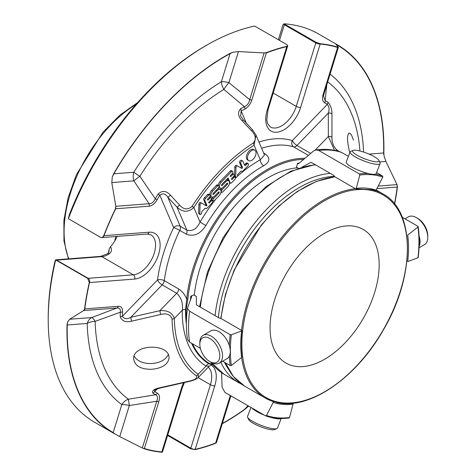 <?xml version="1.0" encoding="UTF-8"?>
<svg xmlns="http://www.w3.org/2000/svg" width="476" height="476" viewBox="0 0 476 476"><rect width="100%" height="100%" fill="white"/><g stroke="black" fill="none" stroke-linecap="round" stroke-linejoin="round"><path stroke-width="0.71" d="M324.626 359.261A77.16 44.548 -60 0 1 286.046 363.081A77.16 44.548 -60 0 1 286.046 273.986A77.16 44.548 -60 0 1 363.2 229.438A77.16 44.548 -60 0 1 375.028 291.264A77.16 44.548 -60 0 1 324.626 359.261M227.748 186.77L222.905 191.774A1.607 0.928 -60 0 1 221.685 192.185A1.607 0.928 -60 0 1 222.072 189.811L227.35 184.349A0.803 0.464 120 0 0 227.546 183.171A0.803 0.464 120 0 0 226.933 183.373L223.309 187.122A4.016 2.321 -60 0 1 220.257 188.157A4.016 2.321 -60 0 1 221.221 182.231L231.384 171.723A1.607 0.928 -60 0 1 232.603 171.306A1.607 0.928 -60 0 1 232.217 173.68L230.646 175.305A0.803 0.464 120 0 0 230.449 176.489A0.803 0.464 120 0 0 231.062 176.281L232.633 174.656A1.607 0.928 -60 0 1 233.859 174.246A1.607 0.928 -60 0 1 233.472 176.614L231.901 178.238A0.803 0.464 120 0 0 231.705 179.428A0.803 0.464 120 0 0 232.318 179.22L233.889 177.596A1.607 0.928 -60 0 1 235.108 177.179A1.607 0.928 -60 0 1 234.722 179.553L231.657 182.725A1.607 0.928 -60 0 1 230.432 183.141A1.607 0.928 -60 0 1 230.182 182.838L228.093 177.947L221.816 184.432A0.803 0.464 120 0 0 221.626 185.616A0.803 0.464 120 0 0 222.232 185.408L225.654 181.868A4.022 2.321 -60 0 1 228.712 180.838A4.022 2.321 -60 0 1 227.748 186.77M219.252 195.553L214.486 200.479A1.607 0.928 -60 0 1 213.266 200.896A1.607 0.928 -60 0 1 213.647 198.522L218.859 193.137A0.803 0.464 120 0 0 219.055 191.947A0.803 0.464 120 0 0 218.442 192.155L214.813 195.904A4.016 2.321 -60 0 1 211.76 196.939A4.016 2.321 -60 0 1 212.724 191.013L217.556 186.015A1.607 0.928 -60 0 1 218.776 185.604A1.607 0.928 -60 0 1 218.395 187.972L213.26 193.28A0.803 0.464 120 0 0 213.07 194.458A0.803 0.464 120 0 0 213.676 194.256L217.157 190.656A4.022 2.321 -60 0 1 220.215 189.621A4.022 2.321 -60 0 1 219.252 195.553M255.749 151.303A6.045 3.493 -60 0 1 254.125 158.187A6.045 3.493 -60 0 1 248.752 160.65A6.045 3.493 -60 0 1 248.752 153.665A6.045 3.493 -60 0 1 254.797 150.178A6.045 3.493 -60 0 1 255.749 151.303M237.512 176.037A1.285 0.744 -60 0 1 236.887 177.03A1.285 0.744 -60 0 1 235.935 177.334A1.285 0.744 -60 0 1 235.697 176.983L235.959 167.611A1.363 0.785 -60 0 1 236.602 166.32A1.363 0.785 -60 0 1 237.595 166.011L241.737 168.397A0.643 0.369 120 0 0 242.48 167.403L240.779 163.411A1.607 0.928 -60 0 1 241.213 161.584A1.607 0.928 -60 0 1 242.641 160.93A1.607 0.928 -60 0 1 242.891 161.227L244.509 165.017A1.815 1.047 120 0 0 244.795 165.356A1.815 1.047 120 0 0 246.175 164.886L247.056 163.982A1.607 0.928 -60 0 1 248.21 163.637A1.607 0.928 -60 0 1 247.823 166.011L242.718 171.283A1.285 0.744 -60 0 1 241.909 171.461L241.13 171.009L237.548 174.71L237.512 176.037M241.909 171.461A1.285 0.744 -60 0 1 241.885 171.449L241.177 171.039M201.604 213.165A1.285 0.744 -60 0 1 200.979 214.158A1.285 0.744 -60 0 1 200.027 214.456A1.285 0.744 -60 0 1 199.789 214.099L200.051 204.805A1.363 0.785 -60 0 1 200.67 203.478A1.363 0.785 -60 0 1 201.693 203.139L206.507 205.912L206.965 205.436L204.882 200.551A1.63 0.94 -60 0 1 205.525 198.456L208.583 195.297A1.607 0.928 -60 0 1 209.803 194.88A1.607 0.928 -60 0 1 209.416 197.254L207.845 198.879A0.803 0.464 120 0 0 207.655 200.063A0.803 0.464 120 0 0 208.262 199.855L209.839 198.23A1.607 0.928 -60 0 1 211.058 197.82A1.607 0.928 -60 0 1 210.672 200.188L209.101 201.818A0.803 0.464 120 0 0 208.905 203.002A0.803 0.464 120 0 0 209.517 202.794L211.088 201.169A1.607 0.928 -60 0 1 212.314 200.753A1.607 0.928 -60 0 1 211.927 203.127L207.125 208.089A1.63 0.94 -60 0 1 205.888 208.506L205.227 208.125L201.645 211.832L201.604 213.165M243.111 119.672L252.292 129.537L255.993 135.077L254.077 145.216A142.175 82.086 120 0 0 193.833 207.506C188.389 212.57 182.784 212.445 177.012 207.125L167.838 197.266C165.529 193.625 162.851 192.935 159.811 195.19A167.57 96.747 120 0 0 157.092 199.813C154.765 203.722 152.1 205.852 149.095 206.197A3.213 2.439 -94.4 0 0 149.071 203.74C151.618 203.823 153.689 202.169 155.289 198.778L139.867 176.322A11.251 0.565 32 0 1 133.81 172.258A11.251 8.544 -94.4 0 0 133.905 180.856A11.251 1.493 146.9 0 1 139.867 176.322A187.627 108.326 -60 0 1 223.898 89.428L244.372 106.666C247.175 105.511 248.96 103.173 249.721 99.662L264.132 52.931L238.476 51.569L228.896 82.634A11.251 3.38 17.1 0 0 221.405 81.688A11.251 6.301 -121.4 0 0 223.898 89.428A11.251 2.707 128.5 0 1 228.896 82.634L249.721 99.662A3.213 0.964 17.1 0 0 251.863 99.936C250.507 104.089 248.216 107.088 244.979 108.933A167.57 96.747 120 0 0 241.189 111.045L240.618 115.977L243.111 119.672A3.213 0.482 137 0 1 242.314 120.963C238.054 116.531 237.459 112.479 240.529 108.802A3.213 1.856 60.1 0 1 241.189 111.045L246.36 123.159M122.576 311.75A167.57 96.747 120 0 0 122.505 316.165A3.213 1.85 -179.9 0 1 120.232 316.707A169.843 98.062 120 0 1 120.303 312.232C120.708 309.198 119.577 307.788 116.917 308.008L83.651 310.572L69.639 319.247L91.755 317.54L116.917 308.008A3.213 2.439 85.6 0 0 118.221 306.318C121.142 306.193 122.594 308.008 122.576 311.75A3.213 1.791 -178.4 0 1 120.303 312.232L95.141 321.36A11.251 2.862 69.1 0 0 91.755 317.54A11.251 8.544 -94.4 0 0 87.191 323.448A11.251 6.682 178.5 0 1 95.141 321.36A187.627 108.326 -60 0 0 128.377 399.203A11.251 9.169 -53.9 0 0 121.832 404.594A11.251 3.38 -162.9 0 1 129.323 405.54L128.377 399.203L155.533 394.753A3.213 2.624 -60.1 0 0 157.336 393.17C159.555 394.574 160.067 397.359 158.865 401.518A3.213 0.964 17.1 0 1 156.723 401.25C158.068 397.972 157.675 395.806 155.533 394.753A169.843 98.062 120 0 1 152.855 393.117A3.213 2.624 -57 0 0 154.694 391.552A167.57 96.747 120 0 0 157.336 393.17M152.855 393.117C151.624 390.82 154.022 389.017 160.061 387.702A3.213 0.512 77.4 0 0 160.364 387.988L189.448 381.377C193.809 380.312 196.79 378.979 198.397 377.361L198.385 377.373M160.061 387.702L189.18 381.133A3.213 0.488 76.9 0 0 189.448 381.377M215.914 199.004A119.744 69.133 120 0 0 200.063 222.102C196.743 228.962 192.328 231.633 186.824 230.104L180.231 226.296A4.819 3.612 -23.1 0 0 173.651 227.605A4.819 0.53 -154.5 0 1 179.773 230.396A114.918 66.348 120 0 0 164.274 280.667L178.821 289.063C182.207 291.235 184.843 294.584 186.711 299.101L185.551 309.489A4.819 2.737 -179.2 0 0 182.254 310.257C183.183 303.39 181.338 297.738 176.709 293.287L159.882 310.691L130.823 317.296L162.161 284.892A4.819 2.785 120 0 0 164.274 280.667A4.819 2.285 7.6 0 0 157.496 279.983L122.505 316.165C123.933 319.069 126.705 319.444 130.823 317.296A3.213 0.512 77.4 0 0 131.662 321.169C125.694 322.633 121.88 321.145 120.232 316.707M213.123 364.765C212.921 364.229 211.624 364.699 209.226 366.169L206.078 366.062A119.744 69.133 120 0 1 182.254 310.257L174.347 318.432C172.294 312.684 167.469 310.108 159.882 310.691A3.213 0.488 76.9 0 0 160.715 314.469L131.662 321.169M177.012 207.125A3.213 0.494 -42.9 0 0 179.648 205.132C183.718 209.708 187.877 210.095 192.125 206.304L193.833 207.506L200.063 222.102L205.846 225.529C200.336 234.073 193.845 236.959 186.366 234.204A4.819 2.785 -60 0 0 186.824 230.104L177.012 207.125M186.366 234.204L179.773 230.396A4.819 2.785 120 0 0 180.231 226.296L167.838 197.266A3.213 0.482 -43 0 0 170.497 195.225L179.648 205.132M255.993 135.101L264.495 155.003L260.307 159.811L254.077 145.216A3.213 1.761 -122.4 0 0 253.333 143.02C256.385 139.278 255.785 135.202 251.53 130.805L242.314 120.963M227.498 178.56L228.391 180.654M235.108 177.179L233.972 176.525A1.607 0.928 120 0 0 233.615 176.453M233.859 174.246L232.722 173.591A1.607 0.928 120 0 0 232.359 173.514M232.603 171.306L231.467 170.652A1.607 0.928 120 0 0 230.241 171.062L220.085 181.57A4.016 2.321 120 0 0 218.3 185.325M218.859 187.306A4.016 2.321 120 0 0 219.121 187.496L220.257 188.157M221.929 188.127L220.935 189.156A1.607 0.928 120 0 0 220.471 189.811M228.712 180.838L227.576 180.178A4.022 2.321 120 0 0 225.904 180.208M218.776 185.604L217.639 184.95A1.607 0.928 120 0 0 216.419 185.36L211.588 190.352A4.016 2.321 120 0 0 209.821 194.892M210.124 195.791A4.016 2.321 120 0 0 210.624 196.279L211.76 196.939M213.438 196.909L212.51 197.867A1.607 0.928 120 0 0 212.123 200.235L213.266 200.896M220.215 189.621L219.079 188.966A4.022 2.321 120 0 0 217.407 188.996M254.797 150.178L253.66 149.524A6.045 3.493 120 0 0 248.293 151.987A6.045 3.493 120 0 0 246.663 158.865A6.045 3.493 120 0 0 247.615 159.99L248.752 160.65M248.21 163.637L247.074 162.976A1.607 0.928 120 0 0 245.919 163.322L245.039 164.232A1.815 1.047 120 0 1 244.378 164.702M247.056 163.982L245.919 163.322M242.641 160.93L241.505 160.275A1.607 0.928 120 0 0 240.077 160.93A1.607 0.928 120 0 0 239.642 162.756L241.344 166.743A0.643 0.369 120 0 1 240.6 167.742L236.459 165.356A1.363 0.785 120 0 0 235.465 165.666A1.363 0.785 120 0 0 234.823 166.957L234.561 176.328A1.285 0.744 120 0 0 234.799 176.679L235.935 177.334M235.959 167.611L234.823 166.957M235.697 176.983L234.561 176.328M212.314 200.753L211.177 200.099A1.607 0.928 120 0 0 210.814 200.027M211.058 197.82L209.922 197.165A1.607 0.928 120 0 0 209.559 197.088M209.803 194.88L208.666 194.226A1.607 0.928 120 0 0 207.447 194.636L204.388 197.796A1.63 0.94 120 0 0 203.746 199.896L205.828 204.781L205.37 205.251L200.557 202.484A1.363 0.785 120 0 0 199.533 202.818A1.363 0.785 120 0 0 198.914 204.15L198.653 213.438A1.285 0.744 120 0 0 198.891 213.801L200.027 214.456M206.965 205.436L205.828 204.781M206.507 205.912L205.37 205.251M200.051 204.805L198.914 204.15M199.789 214.099L198.653 213.438M252.292 129.537A3.213 0.494 137.1 0 1 251.53 130.805M334.539 150.38L328.357 136.487A3.213 2.023 0.3 0 1 331.945 137.415C331.879 142.169 333.289 146.144 336.175 149.327A3.213 2.624 -54.9 0 1 336.068 150.714M315.237 150.047L328.357 136.487L328.315 113.086A3.213 2.029 -0.4 0 1 331.968 114.05L331.945 137.415M156.723 401.25L129.323 405.54L119.744 436.611L142.312 447.987L156.723 401.25M160.364 387.988C152.112 390.433 155.569 390.106 154.575 390.237L154.694 391.552L157.306 388.85M216.532 442.258L215.604 443.263A224.125 129.401 -60 0 1 195.118 449.624L190.692 448.791L167.588 435.451M216.288 442.829A3.213 0.964 -162.9 0 1 215.652 442.995A3.213 2.13 68.7 0 1 215.604 443.263M222.357 423.467A223.809 129.216 120 0 0 244.485 409.396A3.213 1.618 54.3 0 1 244.503 409.634A224.125 129.401 -60 0 1 222.268 423.765M244.503 409.634L248.543 406.159M378.2 186.068L397.02 184.617L385.875 161.423L384.061 155.926L383.62 152.992A3.213 1.803 1.4 0 0 383.834 152.861A224.125 129.401 -60 0 0 337.817 45.077L318.765 34.082A224.125 129.401 120 0 0 284.083 23.8L282.994 24.764L278.383 39.71M369.043 154.117L383.62 152.992A223.809 129.216 120 0 0 337.668 45.357A3.213 2.624 -59.7 0 0 337.817 45.077L335.776 44.06L338.353 47.207M337.496 45.928L337.668 45.357L336.395 44.28M397.02 184.617L397.424 186.967A224.125 129.401 -60 0 1 394.652 204.037M397.389 185.795A3.213 2.439 85.6 0 1 397.216 187.056A3.213 1.535 7.4 0 0 397.424 186.967M384.061 155.926L383.834 152.861M337.746 47.178L338.257 47.291A3.213 0.964 17.1 0 1 337.621 47.463A223.809 129.216 120 0 0 320.175 44.036A3.213 2.535 -84.9 0 0 320.277 43.744A224.125 129.401 -60 0 1 337.746 47.178A3.213 2.6 107.4 0 1 337.621 47.463L323.133 94.438A3.213 0.964 17.1 0 0 323.936 94.069L338.371 47.255M326.798 84.782L325.132 100.436L323.478 96.11L323.936 94.069M353.436 140.152C351.919 135.327 350.479 132.965 349.122 133.072C346.837 134.886 347.058 141.479 349.777 152.838M310.727 153.427L296.976 145.489A4.819 1.565 44 0 1 292.312 140.587A4.819 3.903 -73.2 0 0 293.656 146.876A4.819 2.785 120 0 0 296.976 145.489L328.315 113.086C329.594 109.682 329.255 106.791 327.304 104.405A3.213 2.624 -57 0 0 327.809 102.072C330.63 105.285 332.016 109.278 331.968 114.05M264.132 52.931L266.37 52.681A224.125 129.401 -60 0 1 286.855 46.321L287.724 45.684L286.76 44.542L254.672 26.067A224.125 129.401 120 0 0 206.703 45.178A224.125 129.401 120 0 0 68.395 218.68L69.335 214.759A221.679 127.984 120 0 1 204.972 46.178L206.703 45.178M265.34 52.919A3.213 0.964 17.1 0 0 266.346 52.961A3.213 2.13 -111.3 0 0 266.37 52.681M232.812 52.265L230.045 53.657A3.213 1.91 -118.5 0 0 230.045 53.389L232.812 52.265L238.476 51.569M113.693 173.698L112.288 176.893L113.859 173.799L133.81 172.258A195.582 112.919 120 0 1 221.405 81.688L230.045 53.657A223.809 129.216 120 0 0 113.859 173.799L113.693 173.698A224.125 129.401 -60 0 1 230.045 53.389M112.288 176.893L111.789 182.564L115.799 206.304L149.071 203.74L133.905 180.856L111.789 182.564M68.395 218.68L100.388 237.256C101.822 237.869 102.953 237.334 103.768 235.644A224.125 129.401 -60 0 1 115.472 208.714L115.799 206.304M115.472 208.714A3.213 0.339 25.7 0 0 115.656 208.774A3.213 2.439 -94.4 0 0 115.829 207.512M178.821 289.063A4.819 2.785 120 0 1 176.709 293.287L162.161 284.892A4.819 1.565 -136 0 1 157.496 279.983A119.744 69.133 120 0 1 173.651 227.605L159.811 195.19L158.044 194.089C162.239 190.245 166.386 190.626 170.497 195.225M151.654 369.311C162.137 368.234 167.933 364.509 169.034 358.136L169.028 357.714C169.402 342.982 131.953 343.94 133.708 359.326C135.047 366.056 141.027 369.382 151.654 369.311M189.18 381.133C195.214 379.824 197.588 378.039 196.314 375.784A3.213 2.624 -54.9 0 0 198.171 374.237L198.397 377.361M191.596 343.285A116.406 67.211 120 0 0 208.714 363.741A4.819 3.939 121.6 0 0 206.078 366.062L198.171 374.237A130.924 75.589 120 0 1 174.347 318.432A3.213 1.892 179 0 1 172.074 319.009C170.473 314.505 166.689 312.988 160.715 314.469M83.651 310.572L84.549 308.978A224.125 129.401 -60 0 1 89.292 282.589L87.697 278.4L56.216 260.223A3.213 1.856 -60 0 1 56.662 260.128A3.213 2.439 -94.4 0 0 55.585 259.848L55.656 259.997A224.125 129.401 120 0 0 48.219 319.676A224.125 129.401 120 0 0 94.641 422.277L113.02 432.886A224.125 129.401 -60 0 1 67.003 325.102A3.213 1.803 1.4 0 0 67.235 324.989A223.809 129.216 120 0 0 113.187 432.625A3.213 2.624 120.3 0 1 113.02 432.886L119.744 436.611M84.24 309.953A3.213 2.439 -94.4 0 0 84.782 308.9A3.213 1.535 -172.6 0 1 84.549 308.978M69.639 319.247L67.413 322.407L67.235 324.989L87.191 323.448A195.582 112.919 120 0 0 121.832 404.594L113.187 432.625L115.079 434.058M67.413 322.407L67.003 325.102M144.228 448.773A3.213 2.6 -72.6 0 0 144.377 448.493A223.809 129.216 120 0 0 161.822 451.92A3.213 0.964 -162.9 0 0 162.619 451.551A3.213 3.213 0 0 1 162.417 452.057L161.697 452.2A224.125 129.401 -60 0 1 144.228 448.773L142.312 447.987M158.865 401.518L144.377 448.493A3.213 0.964 -162.9 0 1 143.371 448.452M230.83 395.806A3.213 0.964 -162.9 0 1 230.134 396.02L230.307 395.502M195.118 449.624A3.213 2.315 -102.9 0 0 195.196 449.344A3.213 0.964 -162.9 0 1 190.834 448.196A3.213 1.856 120 0 0 190.692 448.791M283.553 24.127A3.213 0.964 17.1 0 0 284.333 24.71A3.213 1.856 -60 0 1 284.565 24.109L284.083 23.8M284.565 24.109L316.046 42.287L320.277 43.744M258.968 142.062A119.744 69.133 120 0 1 292.312 140.587L327.304 104.405A167.57 96.747 120 0 0 324.662 102.786A3.213 2.624 -60.1 0 0 325.132 100.436A169.843 98.062 120 0 1 327.809 102.072M324.662 102.786C322.442 101.382 321.931 98.597 323.133 94.438M240.529 108.802A169.843 98.062 120 0 1 244.372 106.666A3.213 1.916 61.7 0 1 244.979 108.933M316.046 42.287A3.213 1.856 120 0 0 315.814 42.888A3.213 0.964 17.1 0 0 320.175 44.036L300.6 107.516A3.213 0.964 -162.9 0 1 296.245 106.362L315.814 42.888L284.333 24.71L279.513 40.359M286.855 46.321A3.213 2.315 77.1 0 1 286.802 46.612A3.213 0.964 17.1 0 0 287.605 46.249A3.213 3.213 0 0 0 287.724 45.684M100.388 237.256L100.936 237.476A3.213 3.213 0 0 0 101.941 237.56A3.213 2.439 -94.4 0 0 103.97 235.668A3.213 0.678 -158.8 0 1 103.768 235.644M157.092 199.813L155.289 198.778A169.843 98.062 120 0 1 158.044 194.089M237.459 176.191A119.744 69.133 120 0 1 260.307 159.811A4.819 2.826 -119.2 0 0 263.662 165.749A114.918 66.348 120 0 0 205.846 225.529M263.894 153.605A4.819 2.785 120 0 0 264.466 153.445C270.546 157.645 270.279 161.745 263.662 165.749M192.488 343.803A115.846 66.884 120 0 0 209.16 363.343L208.714 363.741L212.778 364.729M304.89 158.347A114.918 66.348 120 0 0 186.711 299.101L187.865 299.184L186.11 309.358L185.551 309.489A116.406 67.211 120 0 0 186.39 324.126M209.16 363.343L212.296 364.146M186.11 309.358A115.846 66.884 120 0 0 186.479 319.705M303.623 159.418A114.103 65.878 120 0 0 187.865 299.184M299.231 163.119A99.573 57.489 120 0 0 297.565 163.292L296.53 167.189L298.214 168.242M297.452 167.802A105.083 60.672 120 0 0 268.018 177.78A105.083 60.672 120 0 0 194.315 295.209M241.784 330.54L241.63 330.957L241.784 330.54L220.81 318.396L219.347 318.123L196.451 304.902L196.32 296.364L193.815 294.965L190.822 296.084A99.573 57.489 120 0 0 190.418 300.029M101.447 237.53A3.213 2.439 -94.4 0 0 101.941 237.56L147.132 234.073L150.904 234.823A22.503 12.989 120 0 1 152.814 257.04A22.503 12.989 120 0 1 133.328 274.819A3.213 2.439 -94.4 0 1 134.696 279.061A25.716 14.845 120 0 0 158.615 254.333A25.716 14.845 120 0 0 149.155 232.181L103.97 235.668A223.809 129.216 120 0 1 115.656 208.774L149.095 206.197M89.292 282.589A3.213 1.238 12.8 0 0 89.512 282.548A3.213 2.439 -94.4 0 0 88.143 278.305A3.213 1.856 120 0 0 87.697 278.4M55.656 259.997L56.216 260.223M48.219 319.676L48.219 317.676A221.679 127.984 120 0 1 54.883 261.639L55.585 259.848L100.698 256.368A3.213 2.439 -94.4 0 1 101.846 256.641L56.662 260.128L88.143 278.305L133.328 274.819L101.846 256.641A22.503 12.989 -60 0 0 109.307 253.803A3.213 1.72 -123.4 0 0 107.701 253.643L100.698 256.368M108.939 251.881L109.147 249.216L110.456 246.776C112.14 249.353 111.759 251.691 109.307 253.803M117.179 236.382A22.503 12.989 -60 0 1 110.456 246.776M219.823 355.816A14.143 8.163 60 0 1 209.821 361.587A14.143 8.163 60 0 1 199.819 344.267A14.143 8.163 60 0 1 209.821 338.495A14.143 8.163 60 0 1 219.823 355.816M250.995 407.45L247.508 416.435A16.071 3.397 21.2 0 0 247.597 417.256L248.698 419.612A14.143 2.987 21.2 0 0 258.04 425.681A14.143 2.987 21.2 0 0 271.808 429.78A14.143 2.987 21.2 0 0 274.45 429.602L276.853 428.608A16.071 3.397 21.2 0 0 277.472 428.061L281.185 418.493M419.035 247.812L424.449 244.682A16.071 9.282 -120 0 0 427.781 237.328L427.781 235.751A14.143 8.163 -120 0 0 417.779 218.43L416.411 217.639A16.071 9.282 -120 0 0 408.378 216.848L404.963 218.817M355.786 150.237A14.143 2.987 -158.8 0 1 369.555 154.337A14.143 2.987 -158.8 0 1 378.896 160.406A14.143 2.987 -158.8 0 1 364.705 158.8A14.143 2.987 -158.8 0 1 353.144 150.416A14.143 2.987 -158.8 0 1 355.786 150.237M199.819 344.267L199.819 342.69A16.071 9.282 60 0 1 203.145 335.336A16.071 9.282 60 0 1 215.533 339.638A16.071 9.282 60 0 1 222.548 355.816A16.071 9.282 60 0 1 219.222 363.17A16.071 9.282 60 0 1 211.183 362.379L209.821 361.587M203.145 335.336L210.874 330.874A16.071 9.282 60 0 1 223.262 335.181A16.071 9.282 60 0 1 230.277 351.353A16.071 9.282 60 0 1 226.945 358.714L219.222 363.17M247.597 417.256A16.071 3.397 21.2 0 0 258.206 424.152A16.071 3.397 21.2 0 0 273.855 428.811A16.071 3.397 21.2 0 0 276.853 428.608M251.911 407.98A16.071 3.397 21.2 0 0 264.287 415.126M270.38 417.268A16.071 3.397 21.2 0 0 277.722 418.85A16.071 3.397 21.2 0 0 281.013 418.493M427.781 237.328A16.071 9.282 -120 0 0 416.411 217.639M419.094 246.503A16.071 9.282 -120 0 0 420.052 241.79A16.071 9.282 -120 0 0 419.058 235.864M378.896 160.406L380.003 162.762A16.071 3.397 -158.8 0 1 380.092 163.583A16.071 3.397 -158.8 0 1 363.878 160.936A16.071 3.397 -158.8 0 1 350.122 151.957A16.071 3.397 -158.8 0 1 350.741 151.41L353.144 150.416M380.092 163.583L376.224 173.544A16.071 3.397 -158.8 0 1 372.607 174.293A16.071 3.397 -158.8 0 1 355.417 168.932A16.071 3.397 -158.8 0 1 346.254 161.917L350.122 151.957M221.019 318.593A117.822 68.026 -60 0 1 334.955 176.858L355.655 188.877L356.226 188.401L359.791 175.031L359.41 173.96L318.765 150.493L315.963 149.892C324.918 148.708 333.301 149.476 341.125 152.183M229.313 356.084A123.492 71.299 120 0 0 230.217 365.586L231.366 365.473L241.63 357.458A107.939 62.32 120 0 1 241.63 330.957L231.366 334.795L230.217 334.676L189.573 311.209L187.413 308.305L191.691 296.584L190.822 296.084M187.443 339.269L189.573 342.119L200.366 348.349M230.217 365.586L222.631 361.201M241.63 357.458L241.784 356.816L241.63 357.458M281.471 403.208L272.921 401.399L273.206 402.375L266.506 415.465L265.554 415.857L224.91 392.391L222.078 387.149L221.584 372.696M288.736 417.928L289.515 417.517L293.079 404.154A107.939 62.32 120 0 1 273.206 402.375M289.045 417.993C280.572 419.088 272.772 418.386 265.65 415.899L265.554 415.857M417.928 226.302L417.94 227.082L417.928 226.302L402.22 217.234M417.94 257.754A122.677 70.829 120 0 0 417.94 227.082L407.676 235.096A107.939 62.32 120 0 1 407.676 261.592L417.94 257.754L417.928 257.213M302.141 167.005L311.09 162.298L333.979 175.513L334.64 176.792M376.605 172.574L382.591 176.031L382.799 177.09L376.099 190.174L375.368 190.638L372.381 189.751L355.655 188.877M348.432 156.306L341.125 152.189M297.565 163.292L298.428 163.792L313.755 150.88L315.963 149.892M134.25 356.137A17.677 11.275 177.4 0 0 151.546 363.533A17.677 11.275 177.4 0 0 168.177 354.656M248.032 405.736L244.485 409.396A3.213 1.041 -136 0 1 244.563 409.592M363.587 152.052A195.582 112.919 120 0 0 330.07 74.161M327.696 81.872A187.627 108.326 -60 0 1 359.951 150.999M253.333 143.02A144.448 83.401 120 0 0 192.125 206.304M222.232 185.408L221.501 184.985M225.654 181.868L224.785 181.368M230.182 182.838L229.539 182.469M233.889 177.596L233.014 177.09M232.318 179.22L231.58 178.792M232.633 174.656L231.758 174.151M231.062 176.281L230.325 175.858M231.384 171.723L230.241 171.062M221.221 182.231L220.085 181.57M227.35 184.349L226.475 183.849M222.072 189.811L220.935 189.156M213.676 194.256L212.945 193.827M217.157 190.656L216.288 190.15M217.556 186.015L216.419 185.36M212.724 191.013L211.588 190.352M218.859 193.137L217.984 192.631M213.647 198.522L212.51 197.867M246.175 164.886L245.039 164.232M240.779 163.411L239.642 162.756M242.48 167.403L241.344 166.743M241.737 168.397L240.6 167.742M237.595 166.011L236.459 165.356M211.088 201.169L210.214 200.664M209.517 202.794L208.78 202.371M209.839 198.23L208.958 197.724M208.262 199.855L207.524 199.432M208.583 195.297L207.447 194.636M205.525 198.456L204.388 197.796M204.882 200.551L203.746 199.896M201.693 203.139L200.557 202.484M379.598 161.905L385.875 161.423M339.019 151.499A133.197 76.904 120 0 0 336.175 149.327M172.074 319.009A133.197 76.904 120 0 0 196.314 375.784M236.114 177.387A119.744 69.133 120 0 0 235.441 178M230.194 182.998A119.744 69.133 120 0 0 229.402 183.79M221.62 192.149A119.744 69.133 120 0 0 220.715 193.196M162.619 451.551L182.195 388.077A3.213 0.964 -162.9 0 1 181.398 388.446L161.822 451.92A3.213 2.535 95.1 0 1 161.697 452.2M230.134 396.02L215.652 442.995A223.809 129.216 120 0 1 195.196 449.344L214.765 385.869A25.716 14.845 120 0 0 211.1 364.979M376.891 188.627L397.216 187.056A223.809 129.216 120 0 1 394.497 203.847M251.863 99.936L266.346 52.961A223.809 129.216 120 0 1 286.802 46.612L267.232 110.087A25.716 14.845 120 0 0 276.687 132.245A25.716 14.845 120 0 0 300.6 107.516M118.221 306.318L84.782 308.9A223.809 129.216 120 0 1 89.512 282.548L134.696 279.061M263.615 152.957L264.466 153.445M308.466 155.337A4.819 2.785 120 0 1 308.204 155.277L293.656 146.876A114.918 66.348 120 0 0 261.633 148.304M183.647 382.716A25.716 14.845 120 0 0 181.398 388.446M167.766 434.874L190.834 448.196L210.41 384.715A3.213 0.964 17.1 0 0 214.765 385.869M267.232 110.087A3.213 0.964 17.1 0 0 268.03 109.724L287.605 46.249M149.155 232.181A3.213 2.439 85.6 0 1 147.132 234.073M198.129 377.629L210.41 384.715A22.503 12.989 120 0 0 208.238 367.198M273.17 93.046L296.245 106.362A22.503 12.989 120 0 1 270.392 126.979L267.661 123.647L266.774 119.988L268.03 109.724M108.415 253A138.492 79.956 -60 0 1 109.028 249.983M136.166 104.274A105.041 60.648 120 0 0 68.758 258.831M114.841 240.898A105.041 60.648 -60 0 1 115.656 236.501M116.602 237.649A104.226 60.172 -60 0 1 116.846 236.411M228.177 368.757A115.37 66.61 -60 0 1 224.499 362.284M218.365 317.552A115.37 66.61 -60 0 1 334.295 176.4M383.126 330.035A117.001 67.55 -60 0 1 244.712 367.121A117.001 67.55 -60 0 1 346.034 191.62A117.001 67.55 -60 0 1 383.126 330.035M241.516 330.427A117.822 68.026 -60 0 1 355.447 188.692M189.573 311.209A123.492 71.299 120 0 0 189.573 342.119M230.217 334.676A123.492 71.299 120 0 0 229.301 345.481M231.366 334.795A122.677 70.829 120 0 0 231.366 365.473M272.921 401.399A117.822 68.026 -60 0 1 265.138 397.96L244.64 386.125A117.822 68.026 -60 0 1 225.529 362.879M273.028 401.447L265.138 397.96A117.822 68.026 -60 0 1 241.618 357.47M266.506 415.465A122.677 70.829 120 0 0 289.515 417.517M375.629 190.602A117.822 68.026 -60 0 1 382.954 193.893C415.596 210.975 415.453 276.157 383.257 330.112C356.119 378.283 308.74 410.639 276.675 402.434M376.099 190.174A107.939 62.32 120 0 0 356.226 188.401M382.799 177.09A122.677 70.829 120 0 0 359.791 175.031M382.591 176.031A123.492 71.299 120 0 0 375.391 174.168M368.043 173.472A123.492 71.299 120 0 0 359.41 173.96M341.947 152.564A123.492 71.299 120 0 0 318.765 150.493M241.79 384.316L238.75 382.728A117.822 68.026 -60 0 1 220.828 362.242M215.081 315.659A117.822 68.026 -60 0 1 330.225 173.347M315.505 164.845A117.822 68.026 120 0 0 224.029 238.178A117.822 68.026 120 0 0 200.36 307.157M211.035 362.29A117.822 68.026 120 0 0 224.029 374.225L210.731 362.117M230.432 183.141L229.545 182.623M221.685 192.185L221.031 191.81M230.878 395.836L216.497 442.478M198.391 377.373L209.178 366.217M182.195 388.077L184.396 382.543M108.944 251.858L107.701 253.643M108.361 253.065L109.111 249.412M137.719 102.513L119.857 115.18L103.078 132.102L76.446 174.585L68.139 197.689L63.891 220.269L63.962 241.046L68.413 258.861M187.431 339.257C186.051 329.618 186.045 319.301 187.413 308.305M241.862 330.737C240.719 340.161 240.719 348.92 241.862 357M418.166 226.624C419.546 236.144 419.546 246.443 418.172 257.528M244.64 386.125L233.401 376.54L225.374 362.789M220.769 318.373L225.44 294.531L234.121 270.154L261.532 224.743L278.859 206.048L297.452 191.358L316.367 181.433L334.652 176.792M376.195 189.989L382.954 193.893M238.75 382.728L224.029 374.225M199.581 306.711L207.381 272.195L223.131 237.661L242.921 209.369L266.173 186.532L290.907 171.152L315.076 164.601"/></g></svg>
